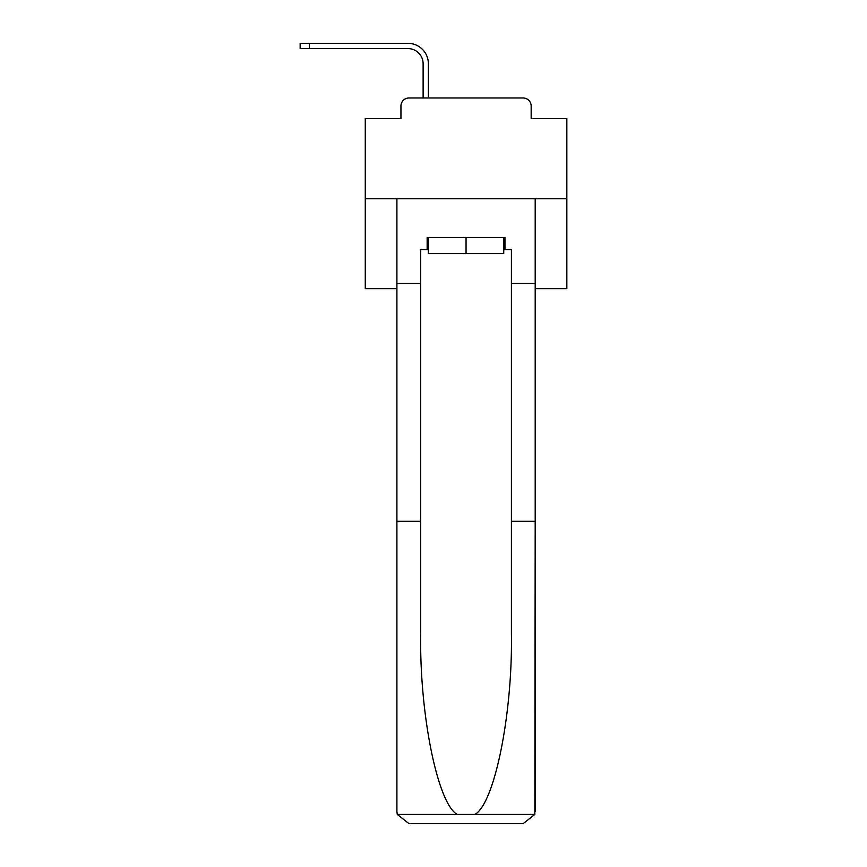 <?xml version="1.0" encoding="UTF-8"?>
<svg xmlns="http://www.w3.org/2000/svg" width="867" height="867" viewBox="0 0 867 867"><rect width="100%" height="100%" fill="white"/><g stroke="black" fill="none" stroke-linecap="round" stroke-linejoin="round"><path stroke-width="1.3" d="M400.944 106.045L400.944 118.541L400.944 106.045A8.063 8.063 0 0 1 409.007 97.982L423.118 97.982L423.118 63.714A15.118 15.118 0 0 0 407.999 48.595A15.118 15.118 0 0 1 423.118 63.714A15.118 15.118 0 0 0 407.999 48.595A15.118 15.118 0 0 1 423.118 63.714A15.118 15.118 0 0 0 407.999 48.595A15.118 15.118 0 0 1 423.118 63.714A15.118 15.118 0 0 0 407.999 48.595A15.118 15.118 0 0 1 423.118 63.714A15.118 15.118 0 0 0 407.999 48.595A15.118 15.118 0 0 1 423.118 63.714A15.118 15.118 0 0 0 407.999 48.595A15.118 15.118 0 0 1 423.118 63.714A15.118 15.118 0 0 0 407.999 48.595A15.118 15.118 0 0 1 423.118 63.714A15.118 15.118 0 0 0 407.999 48.595A15.118 15.118 0 0 1 423.118 63.714A15.118 15.118 0 0 0 407.999 48.595A15.118 15.118 0 0 1 423.118 63.714A15.118 15.118 0 0 0 407.999 48.595A15.118 15.118 0 0 1 423.118 63.714A15.118 15.118 0 0 0 407.999 48.595A15.118 15.118 0 0 1 423.118 63.714A15.118 15.118 0 0 0 407.999 48.595A15.118 15.118 0 0 1 423.118 63.714A15.118 15.118 0 0 0 407.999 48.595A15.118 15.118 0 0 1 423.118 63.714A15.118 15.118 0 0 0 407.999 48.595A15.118 15.118 0 0 1 423.118 63.714A15.118 15.118 0 0 0 407.999 48.595L300.155 48.595L309.432 48.595L300.155 48.595L309.432 48.595L300.155 48.595L309.432 48.595L300.155 48.595L309.432 48.595L300.155 48.595L309.432 48.595L300.155 48.595L309.432 48.595L300.155 48.595L309.432 48.595L300.155 48.595L309.432 48.595L300.155 48.595L309.432 48.595L300.155 48.595L309.432 48.595L300.155 48.595L309.432 48.595L300.155 48.595L309.432 48.595L300.155 48.595L309.432 48.595L300.155 48.595L309.432 48.595L300.155 48.595L300.155 43.35L309.432 43.35L309.432 48.595M535.199 288.668L566.845 288.668L566.845 118.541L531.168 118.541L531.168 106.045A8.063 8.063 0 0 0 523.104 97.982L409.007 97.982M566.845 198.76L365.267 198.76L365.267 118.541L400.944 118.541M365.267 198.76L365.267 288.668L396.913 288.668M309.432 43.35L407.999 43.35A20.364 20.364 0 0 1 428.363 63.714L428.363 97.982L428.363 63.714L428.363 97.982L428.363 63.714L428.363 97.982L428.363 63.714L428.363 97.982L428.363 63.714L428.363 97.982L428.363 63.714L428.363 97.982L428.363 63.714L428.363 97.982L428.363 63.714L428.363 97.982L428.363 63.714L428.363 97.982L428.363 63.714L428.363 97.982L428.363 63.714L428.363 97.982L428.363 63.714L428.363 97.982L428.363 63.714L428.363 97.982L428.363 63.714L428.363 97.982L428.363 63.714L428.363 97.982L434.605 97.982M497.495 97.982L523.104 97.982M531.168 118.541L531.168 106.045M503.749 249.566L504.962 249.566L504.962 237.471L427.149 237.471L427.149 249.566L420.701 249.566L420.701 521.284L396.913 521.284L396.913 811.555L397.27 814.449L409.007 823.65L523.104 823.65L534.841 814.449L535.199 521.284L535.199 811.555M492.456 823.65L523.104 823.65L492.456 823.65M420.701 521.284L420.701 634.059C419.444 714.17 437.651 803.926 457.277 814.449L474.834 814.449C494.461 803.926 512.657 714.17 511.411 634.059L511.411 249.566L504.962 249.566M396.913 811.555L396.913 198.76L535.199 198.76L535.199 283.422L511.411 283.422M420.701 283.422L396.913 283.422M535.199 283.422L535.199 521.284L511.411 521.284M427.149 249.566L428.363 249.566M428.363 237.471L428.363 253.597L503.749 253.597L503.749 237.471M466.056 237.471L466.056 253.597M397.27 814.449L457.277 814.449M474.834 814.449L534.841 814.449"/></g></svg>
